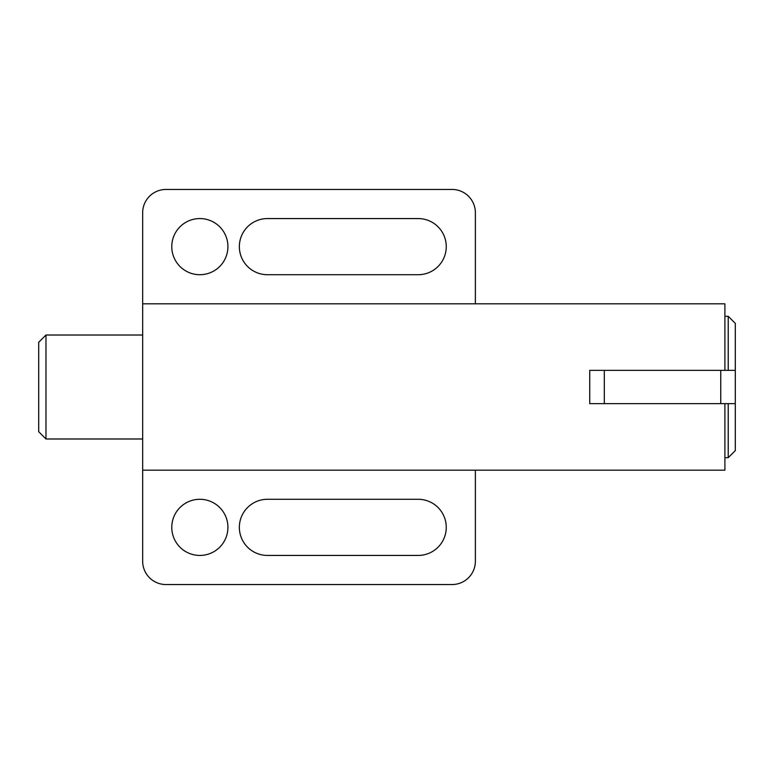 <?xml version="1.0" encoding="UTF-8"?>
<svg xmlns="http://www.w3.org/2000/svg" width="774" height="774" viewBox="0 0 774 774"><rect width="100%" height="100%" fill="white"/><g stroke="black" fill="none" stroke-linecap="round" stroke-linejoin="round"><path stroke-width="1.16" d="M171.78 246.645A28.067 28.067 0 0 1 199.856 218.568A28.067 28.067 0 0 1 227.924 246.645A28.067 28.067 0 0 1 199.856 274.712A28.067 28.067 0 0 1 171.78 246.645M171.78 527.355A28.067 28.067 0 0 1 199.856 499.288A28.067 28.067 0 0 1 227.924 527.355A28.067 28.067 0 0 1 199.856 555.432A28.067 28.067 0 0 1 171.78 527.355M418.192 218.568A28.067 28.067 0 0 1 446.259 246.645A28.067 28.067 0 0 1 418.192 274.712L267.436 274.712A28.067 28.067 0 0 1 239.36 246.645A28.067 28.067 0 0 1 267.436 218.568L418.192 218.568M418.192 499.288A28.067 28.067 0 0 1 446.259 527.355A28.067 28.067 0 0 1 418.192 555.432L267.436 555.432A28.067 28.067 0 0 1 239.36 527.355A28.067 28.067 0 0 1 267.436 499.288L418.192 499.288M724.899 403.631L724.899 470.176L142.668 470.176L142.668 303.824L724.899 303.824L724.899 370.369M142.668 470.176L142.668 561.256A23.288 23.288 0 0 0 165.955 584.544L452.084 584.544A23.288 23.288 0 0 0 475.371 561.256L475.371 470.176M475.371 303.824L475.371 212.744A23.288 23.288 0 0 0 452.084 189.456L165.955 189.456A23.288 23.288 0 0 0 142.668 212.744L142.668 303.824M45.976 335.016L45.976 438.984L38.7 431.708L38.7 342.292L45.976 335.016L142.668 335.016M142.668 438.984L45.976 438.984M728.228 370.369L728.228 316.305L724.899 316.305M728.228 316.305L735.3 323.368L735.3 370.369L589.74 370.369L589.74 403.631L604.301 403.631L604.301 370.369M604.301 403.631L735.3 403.631L735.3 450.632L728.228 457.695L724.899 457.695M728.228 457.695L728.228 403.631M735.3 403.631L735.3 370.369M720.749 403.631L720.749 370.369"/></g></svg>
